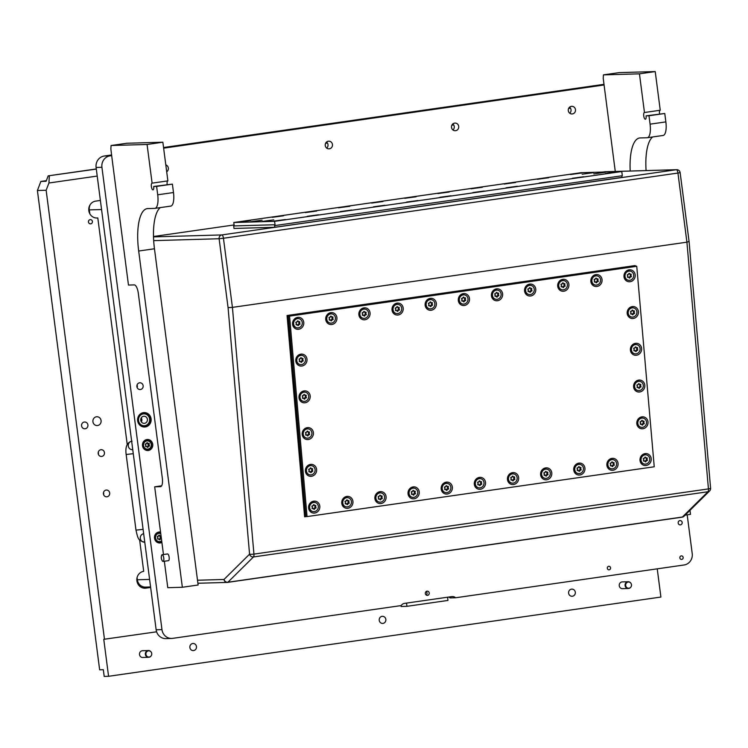<?xml version="1.0" encoding="UTF-8"?>
<svg xmlns="http://www.w3.org/2000/svg" width="748" height="748" viewBox="0 0 748 748"><rect width="100%" height="100%" fill="white"/><g stroke="black" fill="none" stroke-linecap="round" stroke-linejoin="round"><path stroke-width="1.12" d="M572.388 596.231A3.562 3.347 -91.7 0 1 568.592 592.986A3.562 3.347 -91.7 0 1 571.827 589.134A3.562 3.347 -91.7 0 1 572.388 596.231M193.638 650.564A3.562 3.347 -91.7 0 1 189.852 647.319A3.562 3.347 -91.7 0 1 193.078 643.476A3.562 3.347 -91.7 0 1 193.638 650.564M383.013 623.393A3.562 3.347 -91.7 0 1 379.217 620.148A3.562 3.347 -91.7 0 1 382.452 616.305A3.562 3.347 -91.7 0 1 383.013 623.393M630.583 582.832A3.394 3.188 88.3 0 0 628.133 581.729L622.308 581.897A3.394 3.188 88.3 0 0 619.232 585.553A3.394 3.188 88.3 0 0 622.878 588.639M150.834 651.658A3.394 3.188 88.3 0 0 148.394 650.554L142.559 650.723A3.394 3.188 88.3 0 0 139.483 654.388A3.394 3.188 88.3 0 0 143.13 657.464M90.695 223.848A2.122 1.992 -91.7 0 1 88.442 221.913A2.122 1.992 -91.7 0 1 90.358 219.622A2.122 1.992 -91.7 0 1 90.695 223.848M101.775 456.439A3.394 3.188 -91.7 0 1 98.166 453.353A3.394 3.188 -91.7 0 1 101.242 449.688A3.394 3.188 -91.7 0 1 101.775 456.439M107.011 496.784A3.394 3.188 -91.7 0 1 103.402 493.699A3.394 3.188 -91.7 0 1 106.478 490.034A3.394 3.188 -91.7 0 1 107.011 496.784M85.16 428.772A3.394 3.188 -91.7 0 1 81.551 425.677A3.394 3.188 -91.7 0 1 84.627 422.012A3.394 3.188 -91.7 0 1 85.16 428.772M97.595 425.528A4.413 4.142 -91.7 0 1 92.902 421.517A4.413 4.142 -91.7 0 1 96.903 416.748A4.413 4.142 -91.7 0 1 97.595 425.528M97.212 176.07L48.919 182.998L46.142 190.254L37.4 190.497L99.652 669.806L103.327 669.703L104.196 676.426L108.572 676.295L660.905 597.054L657.24 568.835M108.572 676.295L103.766 639.316L156.603 631.808M46.142 190.254L104.468 639.288M127.225 444.452L97.801 217.948L96.109 217.995M139.624 539.897L143.7 571.332A8.48 7.966 -91.7 0 0 136.856 580.42A8.48 7.966 -91.7 0 0 145.037 588.209A8.48 7.966 -91.7 0 0 145.888 588.143L150.647 587.461M100.382 200.445L95.622 201.128A8.48 7.966 -91.7 0 0 88.778 210.216A8.48 7.966 -91.7 0 0 96.96 218.014A8.48 7.966 -91.7 0 0 97.801 217.948M147.403 587.049L142.307 587.788M103.514 492.474A3.394 3.188 -91.7 0 1 103.579 494.559M98.278 452.129A3.394 3.188 -91.7 0 1 98.334 454.204M37.4 190.497L40.86 181.446L46.357 180.651M40.86 181.446L46.114 181.287L48.19 175.855L96.305 169.085M48.19 175.855L96.286 168.954M570.462 108.18L568.723 108.432M453.681 124.935L451.942 125.178M327.428 143.046L325.698 143.298M48.919 182.998L49.359 175.817M150.582 586.965L145.486 587.105A8.48 7.966 -91.7 0 1 137.352 579.765L137.071 577.615M89.816 213.75L89.311 209.898A8.48 7.966 -91.7 0 1 90.386 204.363M628.133 581.729A3.394 3.188 88.3 0 0 627.955 588.498L629.358 588.293A3.394 3.188 88.3 0 0 630.714 587.264M628.18 582.019A3.123 2.927 88.3 0 0 625.683 585.525A3.123 2.927 88.3 0 0 630.788 587.171A3.123 2.927 88.3 0 0 628.18 582.019M622.13 588.667L627.955 588.498M148.394 650.554A3.394 3.188 88.3 0 0 148.216 657.324L149.619 657.118A3.394 3.188 88.3 0 0 150.965 656.09M148.441 650.844A3.123 2.927 88.3 0 0 145.935 654.35A3.123 2.927 88.3 0 0 151.04 655.996A3.123 2.927 88.3 0 0 148.441 650.844M142.382 657.492L148.216 657.324M137.043 384.883A3.394 3.188 -91.7 0 1 137.118 387.623M139.558 382.808A3.394 3.188 -91.7 0 1 143.167 385.893A3.394 3.188 -91.7 0 1 140.091 389.558A3.394 3.188 -91.7 0 1 139.558 382.808M148.347 450.474A5.517 5.18 88.3 0 0 147.478 439.497A5.517 5.18 88.3 0 0 142.475 445.453A5.517 5.18 88.3 0 0 148.347 450.474M146.804 450.446A5.517 5.18 88.3 0 0 148.983 449.305M148.74 440.647A5.517 5.18 88.3 0 0 146.496 439.628M160.549 532.052A5.517 5.18 88.3 0 0 154.49 537.915A5.517 5.18 88.3 0 0 161.905 542.45M158.81 542.917A5.517 5.18 88.3 0 0 160.998 541.767M160.68 533.062A5.517 5.18 88.3 0 0 158.501 532.099M681.269 555.886A1.786 1.674 -91.7 0 1 683.167 557.512A1.786 1.674 -91.7 0 1 681.55 559.439A1.786 1.674 -91.7 0 1 681.269 555.886M608.676 566.301A1.786 1.674 -91.7 0 1 610.574 567.928A1.786 1.674 -91.7 0 1 608.956 569.845A1.786 1.674 -91.7 0 1 608.676 566.301M326.586 142.083A3.815 3.581 -91.7 0 1 326.754 148.057M328.409 141.222A3.815 3.581 -91.7 0 1 332.477 144.701A3.815 3.581 -91.7 0 1 329.017 148.824A3.815 3.581 -91.7 0 1 328.409 141.222M165.804 164.897A3.815 3.581 -91.7 0 1 166.692 171.788M569.611 107.216A3.815 3.581 -91.7 0 1 569.789 113.191M571.444 106.356A3.815 3.581 -91.7 0 1 575.502 109.834A3.815 3.581 -91.7 0 1 572.042 113.958A3.815 3.581 -91.7 0 1 571.444 106.356M452.839 123.972A3.815 3.581 -91.7 0 1 453.008 129.946M454.662 123.111A3.815 3.581 -91.7 0 1 458.73 126.59A3.815 3.581 -91.7 0 1 455.261 130.713A3.815 3.581 -91.7 0 1 454.662 123.111M145.29 426.94A7.209 6.769 88.3 0 0 144.158 412.587A7.209 6.769 88.3 0 0 137.613 420.376A7.209 6.769 88.3 0 0 145.29 426.94M143.99 426.986A7.209 6.769 88.3 0 0 147.908 425.023M147.599 414.364A7.209 6.769 88.3 0 0 143.569 412.634M427.585 595.361A2.122 1.992 88.3 0 0 427.248 591.144A2.122 1.992 88.3 0 0 425.322 593.435A2.122 1.992 88.3 0 0 427.585 595.361M680.456 524.872A2.151 2.02 88.3 0 0 682.176 522.45A2.151 2.02 88.3 0 0 679.904 520.608A2.151 2.02 88.3 0 0 678.174 523.02A2.151 2.02 88.3 0 0 680.456 524.872M156.145 629.788L161.97 629.62A10.182 9.556 88.3 0 0 171.731 638.437L165.906 638.605A10.182 9.556 -91.7 0 1 156.145 629.788L96.099 167.459A10.182 9.556 -91.7 0 1 104.253 156.014L111.63 154.958M163.541 147.515L604.001 84.318M171.731 638.437A10.182 9.556 88.3 0 0 172.751 638.343L401.199 605.571A5.086 4.778 -91.7 0 1 404.509 603.384L451.857 596.595A5.086 4.778 -91.7 0 1 455.607 597.764L450.062 597.923A5.086 4.778 -91.7 0 0 448.678 597.044M687.188 514.839L692.218 553.548A10.182 9.556 88.3 0 1 684.055 564.992L455.607 597.764M161.97 629.62L101.924 167.29A10.182 9.556 -91.7 0 1 110.087 155.846L111.714 155.612M163.625 148.169L604.094 84.973M630.199 171.03A42.412 14.493 81.8 0 1 639.596 137.987A42.412 14.493 81.8 0 1 640.166 137.941L647.16 137.744A13.567 4.638 -98.2 0 0 647.338 137.726A13.567 4.638 -98.2 0 0 650.077 124.159L648.984 115.753L646.066 115.837A3.394 1.159 81.8 0 1 645.384 119.231A3.394 1.159 81.8 0 1 645.337 119.231A3.394 1.159 81.8 0 1 643.748 115.968A3.394 1.159 81.8 0 1 644.421 112.509A3.394 1.159 81.8 0 1 644.467 112.509L660.25 110.246L655.229 71.574L619.232 72.612L603.449 74.875L639.447 73.837L655.229 71.574M659.558 113.902A3.394 1.159 81.8 0 1 660.157 110.255M648.984 115.753L664.766 113.49L646.066 115.837M664.766 113.49L665.86 121.896A13.567 4.638 81.8 0 1 663.121 135.463A13.567 4.638 81.8 0 1 662.943 135.482M646.085 170.572A42.412 14.493 81.8 0 1 652.667 136.959M685.149 515.129L690.498 514.362L689.983 510.351M644.467 112.509L639.447 73.837M603.449 74.875L603.215 78.26L615.267 171.46M164.345 561.252L167.776 587.685L182.353 587.264L138.679 251.029A42.412 14.493 81.8 0 1 147.225 208.627A42.412 14.493 81.8 0 1 147.795 208.58L154.789 208.374A13.567 4.638 -98.2 0 0 154.967 208.365A13.567 4.638 -98.2 0 0 157.706 194.798L156.613 186.392L153.695 186.476A3.394 1.159 81.8 0 1 153.013 189.861A3.394 1.159 81.8 0 1 152.966 189.87A3.394 1.159 81.8 0 1 151.377 186.607A3.394 1.159 81.8 0 1 152.05 183.148A3.394 1.159 81.8 0 1 152.096 183.148L167.879 180.876L162.858 142.214L126.861 143.251L111.078 145.514L147.076 144.476L162.858 142.214M167.187 184.541A3.394 1.159 81.8 0 1 167.786 180.894M168.422 560.663A3.394 1.159 -98.2 0 0 168.468 560.663A3.394 1.159 -98.2 0 0 169.142 557.204A3.394 1.159 -98.2 0 0 167.552 553.941A3.394 1.159 -98.2 0 0 167.505 553.95L162.138 554.717A3.394 1.159 81.8 0 1 162.185 554.707A3.394 1.159 81.8 0 1 163.775 557.98A3.394 1.159 81.8 0 1 163.101 561.43A3.394 1.159 81.8 0 1 163.055 561.439A3.394 1.159 81.8 0 1 162.064 560.392M156.613 186.392L172.395 184.12L153.695 186.476M172.395 184.12L173.489 192.535A13.567 4.638 81.8 0 1 170.75 206.102A13.567 4.638 81.8 0 1 170.572 206.111M182.353 587.264L198.127 585.001L154.462 248.766A42.412 14.493 81.8 0 1 160.296 207.598M163.466 554.52L154.677 486.817L160.502 486.649A8.48 2.899 -98.2 0 0 160.614 486.639A8.48 2.899 -98.2 0 0 162.325 478.159L138.305 293.225A8.48 2.899 -98.2 0 0 134.303 284.904L128.469 285.072L112.097 158.987L110.844 148.899L111.078 145.514M161.643 485.817L154.677 486.817M152.096 183.148L147.076 144.476M234.218 225.849L233.675 225.933L234.002 228.467L275.096 227.27L621.981 177.379M233.675 225.933L274.479 224.755L274.806 227.28L234.002 228.449L275.105 227.289L623.075 177.36M635.033 265.587L287.054 315.506L304.614 516.821L306.792 516.513L304.614 516.821M197.509 580.233L224.007 579.466L249.57 554.184A3.394 0.514 175 0 0 253.937 554.109L232.422 307.372L686.916 242.174L677.94 173.05L223.446 238.257L232.422 307.372L228.075 307.652L219.117 238.743L153.677 240.632M153.499 236.508L234.096 224.952L153.499 236.508M602.645 172.077L604.636 171.788A3.394 3.188 -91.7 0 1 604.973 171.76A3.394 3.188 88.3 0 0 604.636 171.788L602.636 172.077M710.6 488.238A3.394 0.514 175 0 1 708.431 488.902A3.394 1.159 81.8 0 1 707.973 491.745L253.469 556.951L227.906 582.234L682.4 517.027L707.973 491.745A3.394 3.095 -134.7 0 0 709.609 490.94A3.394 3.394 0 0 0 710.6 488.238L689.095 241.632L680.138 172.648L677.94 173.05A3.394 1.159 81.8 0 0 676.332 169.721L604.636 171.788M688.88 241.548L686.916 242.174L708.431 488.902L253.937 554.109A3.394 1.159 81.8 0 1 253.469 556.951A3.394 3.095 45.3 0 1 249.57 554.184L228.075 307.652M680.138 172.648A3.394 3.394 0 0 0 676.678 169.693L604.973 171.76A3.394 3.188 -91.7 0 1 605.076 171.76M648.011 422.003A6.021 5.582 107.3 0 0 641.896 416.87A6.021 5.582 107.3 0 0 636.81 423.611A6.021 5.582 107.3 0 0 642.925 428.735A6.021 5.582 107.3 0 0 648.011 422.003M602.056 279.733A6.021 5.582 107.3 0 0 595.932 274.61A6.021 5.582 107.3 0 0 590.845 281.341A6.021 5.582 107.3 0 0 596.969 286.465A6.021 5.582 107.3 0 0 602.056 279.733M469.492 298.751A6.021 5.582 107.3 0 0 463.367 293.627A6.021 5.582 107.3 0 0 458.29 300.359A6.021 5.582 107.3 0 0 464.405 305.483A6.021 5.582 107.3 0 0 469.492 298.751M336.927 317.769A6.021 5.582 107.3 0 0 330.812 312.645A6.021 5.582 107.3 0 0 325.726 319.377A6.021 5.582 107.3 0 0 331.841 324.501A6.021 5.582 107.3 0 0 336.927 317.769M316.61 469.548A6.021 5.582 107.3 0 0 310.485 464.415A6.021 5.582 107.3 0 0 305.408 471.156A6.021 5.582 107.3 0 0 311.523 476.28A6.021 5.582 107.3 0 0 316.61 469.548M535.774 289.242A6.021 5.582 107.3 0 0 529.649 284.118A6.021 5.582 107.3 0 0 524.563 290.85A6.021 5.582 107.3 0 0 530.687 295.974A6.021 5.582 107.3 0 0 535.774 289.242M403.209 308.26A6.021 5.582 107.3 0 0 397.095 303.136A6.021 5.582 107.3 0 0 392.008 309.868A6.021 5.582 107.3 0 0 398.123 314.992A6.021 5.582 107.3 0 0 403.209 308.26M618.072 463.508A6.021 5.582 107.3 0 0 611.957 458.384A6.021 5.582 107.3 0 0 606.871 465.116A6.021 5.582 107.3 0 0 612.995 470.249A6.021 5.582 107.3 0 0 618.072 463.508M485.517 482.525A6.021 5.582 107.3 0 0 479.393 477.402A6.021 5.582 107.3 0 0 474.307 484.134A6.021 5.582 107.3 0 0 480.431 489.267A6.021 5.582 107.3 0 0 485.517 482.525M352.953 501.543A6.021 5.582 107.3 0 0 346.838 496.42A6.021 5.582 107.3 0 0 341.752 503.152A6.021 5.582 107.3 0 0 347.867 508.285A6.021 5.582 107.3 0 0 352.953 501.543M551.8 473.017A6.021 5.582 107.3 0 0 545.675 467.893A6.021 5.582 107.3 0 0 540.589 474.625A6.021 5.582 107.3 0 0 546.713 479.758A6.021 5.582 107.3 0 0 551.8 473.017M419.235 492.034A6.021 5.582 107.3 0 0 413.111 486.911A6.021 5.582 107.3 0 0 408.034 493.643A6.021 5.582 107.3 0 0 414.149 498.776A6.021 5.582 107.3 0 0 419.235 492.034M584.936 468.267A6.021 5.582 107.3 0 0 578.821 463.134A6.021 5.582 107.3 0 0 573.735 469.875A6.021 5.582 107.3 0 0 579.85 474.999A6.021 5.582 107.3 0 0 584.936 468.267M518.654 477.776A6.021 5.582 107.3 0 0 512.539 472.643A6.021 5.582 107.3 0 0 507.453 479.384A6.021 5.582 107.3 0 0 513.567 484.508A6.021 5.582 107.3 0 0 518.654 477.776M452.372 487.285A6.021 5.582 107.3 0 0 446.257 482.151A6.021 5.582 107.3 0 0 441.17 488.893A6.021 5.582 107.3 0 0 447.295 494.017A6.021 5.582 107.3 0 0 452.372 487.285M386.099 496.794A6.021 5.582 107.3 0 0 379.975 491.66A6.021 5.582 107.3 0 0 374.888 498.402A6.021 5.582 107.3 0 0 381.013 503.526A6.021 5.582 107.3 0 0 386.099 496.794M568.91 284.492A6.021 5.582 107.3 0 0 562.795 279.359A6.021 5.582 107.3 0 0 557.709 286.101A6.021 5.582 107.3 0 0 563.824 291.224A6.021 5.582 107.3 0 0 568.91 284.492M502.628 294.001A6.021 5.582 107.3 0 0 496.513 288.868A6.021 5.582 107.3 0 0 491.427 295.61A6.021 5.582 107.3 0 0 497.542 300.733A6.021 5.582 107.3 0 0 502.628 294.001M436.346 303.51A6.021 5.582 107.3 0 0 430.231 298.377A6.021 5.582 107.3 0 0 425.144 305.119A6.021 5.582 107.3 0 0 431.269 310.242A6.021 5.582 107.3 0 0 436.346 303.51M370.073 313.019A6.021 5.582 107.3 0 0 363.949 307.886A6.021 5.582 107.3 0 0 358.862 314.618A6.021 5.582 107.3 0 0 364.987 319.751A6.021 5.582 107.3 0 0 370.073 313.019M313.403 432.793A6.021 5.582 107.3 0 0 307.288 427.66A6.021 5.582 107.3 0 0 302.201 434.401A6.021 5.582 107.3 0 0 308.316 439.525A6.021 5.582 107.3 0 0 313.403 432.793M651.218 458.758A6.021 5.582 107.3 0 0 645.094 453.625A6.021 5.582 107.3 0 0 640.017 460.366A6.021 5.582 107.3 0 0 646.132 465.49A6.021 5.582 107.3 0 0 651.218 458.758M644.804 385.248A6.021 5.582 107.3 0 0 638.689 380.115A6.021 5.582 107.3 0 0 633.603 386.856A6.021 5.582 107.3 0 0 639.727 391.98A6.021 5.582 107.3 0 0 644.804 385.248M319.817 506.303A6.021 5.582 107.3 0 0 313.692 501.169A6.021 5.582 107.3 0 0 308.606 507.911A6.021 5.582 107.3 0 0 314.73 513.035A6.021 5.582 107.3 0 0 319.817 506.303M303.791 322.528A6.021 5.582 107.3 0 0 297.667 317.395A6.021 5.582 107.3 0 0 292.58 324.127A6.021 5.582 107.3 0 0 298.704 329.26A6.021 5.582 107.3 0 0 303.791 322.528M635.192 274.984A6.021 5.582 107.3 0 0 629.077 269.85A6.021 5.582 107.3 0 0 623.991 276.592A6.021 5.582 107.3 0 0 630.106 281.716A6.021 5.582 107.3 0 0 635.192 274.984M310.196 396.038A6.021 5.582 107.3 0 0 304.081 390.905A6.021 5.582 107.3 0 0 298.994 397.646A6.021 5.582 107.3 0 0 305.109 402.77A6.021 5.582 107.3 0 0 310.196 396.038M306.998 359.283A6.021 5.582 107.3 0 0 300.874 354.15A6.021 5.582 107.3 0 0 295.787 360.891A6.021 5.582 107.3 0 0 301.911 366.015A6.021 5.582 107.3 0 0 306.998 359.283M638.399 311.738A6.021 5.582 107.3 0 0 632.275 306.605A6.021 5.582 107.3 0 0 627.189 313.347A6.021 5.582 107.3 0 0 633.313 318.47A6.021 5.582 107.3 0 0 638.399 311.738M641.606 348.493A6.021 5.582 107.3 0 0 635.482 343.36A6.021 5.582 107.3 0 0 630.396 350.101A6.021 5.582 107.3 0 0 636.52 355.225A6.021 5.582 107.3 0 0 641.606 348.493M288.055 315.637L305.539 516.12L307.045 516.587L654.238 466.78L636.754 266.297L635.239 265.83L288.055 315.637L289.57 316.105L307.045 516.587M636.754 266.297L289.57 316.105M250.767 221.745L262.081 220.202L250.767 221.745M307.222 216.312L318.536 214.779L307.222 216.312M439.787 197.294L451.1 195.761L439.787 197.294M572.351 178.276L583.655 176.743L572.351 178.276M582.168 174.2L593.482 172.657L582.168 174.2M373.504 206.803L384.818 205.27L373.504 206.803M506.069 187.785L517.373 186.252L506.069 187.785M272.253 217.322L283.557 215.789L272.253 217.322M404.808 198.304L416.122 196.771L404.808 198.304M537.373 179.286L548.686 177.753L537.373 179.286M338.526 207.813L349.84 206.28L338.526 207.813M471.09 188.795L482.404 187.262L471.09 188.795M305.39 212.572L316.703 211.03L305.39 212.572M371.672 203.063L382.985 201.521L371.672 203.063M437.954 193.554L449.258 192.012L437.954 193.554M504.236 184.045L515.54 182.503L504.236 184.045M340.368 211.562L351.672 210.029L340.368 211.562M406.641 202.054L417.954 200.52L406.641 202.054M472.923 192.545L484.236 191.011L472.923 192.545M539.205 183.036L550.519 181.502L539.205 183.036M593.828 173.863L605.141 172.33L593.828 173.863M239.108 222.081L250.421 220.538L239.108 222.081M262.426 221.408L273.74 219.875L262.426 221.408M570.509 174.536L581.822 172.994L570.509 174.536M605.487 173.527L616.801 171.993L605.487 173.527M274.086 221.071L285.39 219.538L274.086 221.071M274.581 221.333L275.133 225.531L622.317 175.724L621.766 171.526L580.962 172.704L233.778 222.511L274.581 221.333L621.766 171.526M233.778 222.511L234.218 225.915M274.479 224.755L275.021 224.681M274.806 227.28L621.99 177.472L621.775 175.808M634.631 265.643L288.354 315.731L305.839 516.214L304.932 515.933L287.447 315.45L288.354 315.731M299.209 318.76A4.666 4.329 107.3 0 0 293.375 322.837A4.666 4.329 107.3 0 0 296.442 327.671M299.322 321.621A0.505 0.468 107.3 0 0 299.163 321.677A0.692 0.645 -72.7 0 1 298.246 321.266A0.505 0.468 107.3 0 0 297.311 321.397A0.692 0.645 -72.7 0 1 296.489 322.061A0.505 0.468 107.3 0 0 296.096 322.977A0.692 0.645 -72.7 0 1 296.189 324.043A0.505 0.468 107.3 0 0 296.732 324.828A0.692 0.645 -72.7 0 1 297.648 325.24A0.505 0.468 107.3 0 0 298.574 325.1A0.692 0.645 -72.7 0 1 299.406 324.445A0.505 0.468 107.3 0 0 299.789 323.529A0.692 0.645 -72.7 0 1 299.696 322.463A0.505 0.468 107.3 0 0 299.322 321.621M296.086 324.613A0.692 0.645 -72.7 0 1 296.788 324.697M297.667 325.315A0.505 0.468 107.3 0 0 297.91 324.894A0.692 0.645 -72.7 0 1 298.733 324.239A0.505 0.468 107.3 0 0 299.125 323.323A0.692 0.645 -72.7 0 1 299.032 322.257A0.505 0.468 107.3 0 0 299.135 321.687M297.545 318.657A4.666 4.329 107.3 0 0 296.563 327.708A4.666 4.329 107.3 0 0 302.276 323.594A4.666 4.329 107.3 0 0 297.545 318.657M298.667 321.734L298.003 321.528A0.692 0.645 -72.7 0 1 297.573 321.06A0.505 0.468 107.3 0 0 297.554 320.986M637.025 344.725A4.666 4.329 107.3 0 0 631.19 348.802A4.666 4.329 107.3 0 0 634.248 353.636M637.137 347.586A0.505 0.468 107.3 0 0 636.978 347.642A0.692 0.645 -72.7 0 1 636.052 347.231A0.505 0.468 107.3 0 0 635.127 347.371A0.692 0.645 -72.7 0 1 634.304 348.026A0.505 0.468 107.3 0 0 633.911 348.942A0.692 0.645 -72.7 0 1 634.005 350.008A0.505 0.468 107.3 0 0 634.547 350.793A0.692 0.645 -72.7 0 1 635.463 351.205A0.505 0.468 107.3 0 0 636.389 351.074A0.692 0.645 -72.7 0 1 637.212 350.41A0.505 0.468 107.3 0 0 637.605 349.494A0.692 0.645 -72.7 0 1 637.511 348.428A0.505 0.468 107.3 0 0 637.137 347.586M633.902 350.578A0.692 0.645 -72.7 0 1 634.603 350.662M635.482 351.279A0.505 0.468 107.3 0 0 635.725 350.859A0.692 0.645 -72.7 0 1 636.548 350.204A0.505 0.468 107.3 0 0 636.941 349.288A0.692 0.645 -72.7 0 1 636.847 348.222A0.505 0.468 107.3 0 0 636.95 347.652M635.361 344.622A4.666 4.329 107.3 0 0 634.369 353.673A4.666 4.329 107.3 0 0 640.092 349.559A4.666 4.329 107.3 0 0 635.361 344.622M636.483 347.698L635.809 347.493A0.692 0.645 -72.7 0 1 635.389 347.025A0.505 0.468 107.3 0 0 635.37 346.95M633.818 307.97A4.666 4.329 107.3 0 0 627.983 312.047A4.666 4.329 107.3 0 0 631.05 316.881M633.93 310.831A0.505 0.468 107.3 0 0 633.771 310.888A0.692 0.645 -72.7 0 1 632.855 310.476A0.505 0.468 107.3 0 0 631.92 310.616A0.692 0.645 -72.7 0 1 631.097 311.271A0.505 0.468 107.3 0 0 630.704 312.187A0.692 0.645 -72.7 0 1 630.798 313.253A0.505 0.468 107.3 0 0 631.34 314.038A0.692 0.645 -72.7 0 1 632.256 314.45A0.505 0.468 107.3 0 0 633.182 314.319A0.692 0.645 -72.7 0 1 634.014 313.655A0.505 0.468 107.3 0 0 634.398 312.739A0.692 0.645 -72.7 0 1 634.304 311.673A0.505 0.468 107.3 0 0 633.93 310.831M631.34 314.038L630.704 313.842A0.692 0.645 -72.7 0 1 631.396 313.908M632.284 314.525A0.505 0.468 107.3 0 0 632.518 314.104A0.692 0.645 -72.7 0 1 633.341 313.449A0.505 0.468 107.3 0 0 633.734 312.533A0.692 0.645 -72.7 0 1 633.64 311.467A0.505 0.468 107.3 0 0 633.743 310.897M632.154 307.867A4.666 4.329 107.3 0 0 631.172 316.918A4.666 4.329 107.3 0 0 636.885 312.804A4.666 4.329 107.3 0 0 632.154 307.867M633.275 310.944L632.612 310.738A0.692 0.645 -72.7 0 1 632.182 310.27A0.505 0.468 107.3 0 0 632.163 310.196M302.416 355.515A4.666 4.329 107.3 0 0 296.582 359.592A4.666 4.329 107.3 0 0 299.639 364.426M302.529 358.376A0.505 0.468 107.3 0 0 302.36 358.432A0.692 0.645 -72.7 0 1 301.444 358.021A0.505 0.468 107.3 0 0 300.518 358.161A0.692 0.645 -72.7 0 1 299.696 358.816A0.505 0.468 107.3 0 0 299.303 359.732A0.692 0.645 -72.7 0 1 299.396 360.798A0.505 0.468 107.3 0 0 299.929 361.583A0.692 0.645 -72.7 0 1 300.855 361.995A0.505 0.468 107.3 0 0 301.781 361.864A0.692 0.645 -72.7 0 1 302.603 361.2A0.505 0.468 107.3 0 0 302.996 360.284A0.692 0.645 -72.7 0 1 302.903 359.218A0.505 0.468 107.3 0 0 302.529 358.376M299.929 361.583L299.303 361.387A0.692 0.645 -72.7 0 1 299.995 361.452M300.874 362.069A0.505 0.468 107.3 0 0 301.117 361.649A0.692 0.645 -72.7 0 1 301.94 360.994A0.505 0.468 107.3 0 0 302.332 360.078A0.692 0.645 -72.7 0 1 302.239 359.012A0.505 0.468 107.3 0 0 302.342 358.442M300.752 355.412A4.666 4.329 107.3 0 0 299.761 364.463A4.666 4.329 107.3 0 0 305.474 360.349A4.666 4.329 107.3 0 0 300.752 355.412M301.874 358.488L301.201 358.283A0.692 0.645 -72.7 0 1 300.78 357.815A0.505 0.468 107.3 0 0 300.761 357.74M305.614 392.27A4.666 4.329 107.3 0 0 299.78 396.346A4.666 4.329 107.3 0 0 302.846 401.18M305.736 395.131A0.505 0.468 107.3 0 0 305.567 395.187A0.692 0.645 -72.7 0 1 304.651 394.776A0.505 0.468 107.3 0 0 303.725 394.916A0.692 0.645 -72.7 0 1 302.893 395.57A0.505 0.468 107.3 0 0 302.51 396.487A0.692 0.645 -72.7 0 1 302.603 397.553A0.505 0.468 107.3 0 0 303.136 398.338A0.692 0.645 -72.7 0 1 304.053 398.749A0.505 0.468 107.3 0 0 304.988 398.619A0.692 0.645 -72.7 0 1 305.81 397.955A0.505 0.468 107.3 0 0 306.203 397.038A0.692 0.645 -72.7 0 1 306.11 395.973A0.505 0.468 107.3 0 0 305.736 395.131M303.136 398.338L302.51 398.142A0.692 0.645 -72.7 0 1 303.202 398.207M304.081 398.824A0.505 0.468 107.3 0 0 304.324 398.404A0.692 0.645 -72.7 0 1 305.147 397.749A0.505 0.468 107.3 0 0 305.539 396.833A0.692 0.645 -72.7 0 1 305.446 395.767A0.505 0.468 107.3 0 0 305.549 395.196M303.95 392.167A4.666 4.329 107.3 0 0 302.968 401.218A4.666 4.329 107.3 0 0 308.681 397.104A4.666 4.329 107.3 0 0 303.95 392.167M305.072 395.243L304.408 395.038A0.692 0.645 -72.7 0 1 303.987 394.57A0.505 0.468 107.3 0 0 303.959 394.495M630.611 271.215A4.666 4.329 107.3 0 0 624.776 275.292A4.666 4.329 107.3 0 0 627.843 280.126M630.732 274.077A0.505 0.468 107.3 0 0 630.564 274.133A0.692 0.645 -72.7 0 1 629.648 273.721A0.505 0.468 107.3 0 0 628.713 273.861A0.692 0.645 -72.7 0 1 627.89 274.516A0.505 0.468 107.3 0 0 627.497 275.432A0.692 0.645 -72.7 0 1 627.591 276.498A0.505 0.468 107.3 0 0 628.133 277.284A0.692 0.645 -72.7 0 1 629.049 277.695A0.505 0.468 107.3 0 0 629.984 277.564A0.692 0.645 -72.7 0 1 630.807 276.9A0.505 0.468 107.3 0 0 631.2 275.984A0.692 0.645 -72.7 0 1 631.106 274.918A0.505 0.468 107.3 0 0 630.732 274.077M628.133 277.284L627.497 277.087A0.692 0.645 -72.7 0 1 628.189 277.153M629.077 277.77A0.505 0.468 107.3 0 0 629.311 277.349A0.692 0.645 -72.7 0 1 630.143 276.695A0.505 0.468 107.3 0 0 630.527 275.778A0.692 0.645 -72.7 0 1 630.442 274.712A0.505 0.468 107.3 0 0 630.545 274.142M628.946 271.113A4.666 4.329 107.3 0 0 627.965 280.163A4.666 4.329 107.3 0 0 633.678 276.049A4.666 4.329 107.3 0 0 628.946 271.113M630.068 274.189L629.405 273.983A0.692 0.645 -72.7 0 1 628.984 273.516A0.505 0.468 107.3 0 0 628.956 273.441M643.43 418.235A4.666 4.329 107.3 0 0 637.595 422.311A4.666 4.329 107.3 0 0 640.662 427.145M643.551 421.096A0.505 0.468 107.3 0 0 643.383 421.152A0.692 0.645 -72.7 0 1 642.467 420.741A0.505 0.468 107.3 0 0 641.532 420.881A0.692 0.645 -72.7 0 1 640.709 421.535A0.505 0.468 107.3 0 0 640.316 422.452A0.692 0.645 -72.7 0 1 640.41 423.518A0.505 0.468 107.3 0 0 640.952 424.303A0.692 0.645 -72.7 0 1 641.868 424.714A0.505 0.468 107.3 0 0 642.803 424.584A0.692 0.645 -72.7 0 1 643.626 423.92A0.505 0.468 107.3 0 0 644.019 423.003A0.692 0.645 -72.7 0 1 643.925 421.937A0.505 0.468 107.3 0 0 643.551 421.096M640.307 424.088A0.692 0.645 -72.7 0 1 641.008 424.172M641.896 424.789A0.505 0.468 107.3 0 0 642.139 424.378A0.692 0.645 -72.7 0 1 642.962 423.714A0.505 0.468 107.3 0 0 643.355 422.798A0.692 0.645 -72.7 0 1 643.261 421.732A0.505 0.468 107.3 0 0 643.364 421.161M641.765 418.132A4.666 4.329 107.3 0 0 640.784 427.183A4.666 4.329 107.3 0 0 646.496 423.069A4.666 4.329 107.3 0 0 641.765 418.132M642.887 421.208L642.223 421.002A0.692 0.645 -72.7 0 1 641.803 420.535A0.505 0.468 107.3 0 0 641.775 420.46M315.235 502.534A4.666 4.329 107.3 0 0 309.401 506.611A4.666 4.329 107.3 0 0 312.468 511.445M315.347 505.396A0.505 0.468 107.3 0 0 315.189 505.452A0.692 0.645 -72.7 0 1 314.272 505.04A0.505 0.468 107.3 0 0 313.337 505.18A0.692 0.645 -72.7 0 1 312.514 505.835A0.505 0.468 107.3 0 0 312.122 506.751A0.692 0.645 -72.7 0 1 312.215 507.817A0.505 0.468 107.3 0 0 312.757 508.603A0.692 0.645 -72.7 0 1 313.674 509.014A0.505 0.468 107.3 0 0 314.599 508.883A0.692 0.645 -72.7 0 1 315.422 508.219A0.505 0.468 107.3 0 0 315.815 507.303A0.692 0.645 -72.7 0 1 315.721 506.237A0.505 0.468 107.3 0 0 315.347 505.396M312.757 508.603L312.122 508.406A0.692 0.645 -72.7 0 1 312.814 508.472M313.692 509.089A0.505 0.468 107.3 0 0 313.936 508.677A0.692 0.645 -72.7 0 1 314.758 508.014A0.505 0.468 107.3 0 0 315.151 507.097A0.692 0.645 -72.7 0 1 315.058 506.031A0.505 0.468 107.3 0 0 315.16 505.461M313.571 502.432A4.666 4.329 107.3 0 0 312.58 511.482A4.666 4.329 107.3 0 0 318.302 507.368A4.666 4.329 107.3 0 0 313.571 502.432M314.693 505.508L314.029 505.302A0.692 0.645 -72.7 0 1 313.599 504.835A0.505 0.468 107.3 0 0 313.58 504.76M640.223 381.48A4.666 4.329 107.3 0 0 634.388 385.557A4.666 4.329 107.3 0 0 637.455 390.391M640.344 384.341A0.505 0.468 107.3 0 0 640.176 384.397A0.692 0.645 -72.7 0 1 639.26 383.986A0.505 0.468 107.3 0 0 638.334 384.126A0.692 0.645 -72.7 0 1 637.502 384.781A0.505 0.468 107.3 0 0 637.118 385.697A0.692 0.645 -72.7 0 1 637.212 386.763A0.505 0.468 107.3 0 0 637.745 387.548A0.692 0.645 -72.7 0 1 638.661 387.96A0.505 0.468 107.3 0 0 639.596 387.829A0.692 0.645 -72.7 0 1 640.419 387.165A0.505 0.468 107.3 0 0 640.812 386.249A0.692 0.645 -72.7 0 1 640.718 385.183A0.505 0.468 107.3 0 0 640.344 384.341M637.109 387.333A0.692 0.645 -72.7 0 1 637.81 387.417M638.689 388.034A0.505 0.468 107.3 0 0 638.932 387.623A0.692 0.645 -72.7 0 1 639.755 386.959A0.505 0.468 107.3 0 0 640.148 386.043A0.692 0.645 -72.7 0 1 640.054 384.977A0.505 0.468 107.3 0 0 640.157 384.407M638.558 381.377A4.666 4.329 107.3 0 0 637.577 390.428A4.666 4.329 107.3 0 0 643.289 386.314A4.666 4.329 107.3 0 0 638.558 381.377M639.68 384.453L639.016 384.248A0.692 0.645 -72.7 0 1 638.596 383.78A0.505 0.468 107.3 0 0 638.568 383.705M646.637 454.99A4.666 4.329 107.3 0 0 640.802 459.066A4.666 4.329 107.3 0 0 643.869 463.9M646.758 457.851A0.505 0.468 107.3 0 0 646.59 457.907A0.692 0.645 -72.7 0 1 645.674 457.496A0.505 0.468 107.3 0 0 644.739 457.636A0.692 0.645 -72.7 0 1 643.916 458.29A0.505 0.468 107.3 0 0 643.523 459.207A0.692 0.645 -72.7 0 1 643.617 460.272A0.505 0.468 107.3 0 0 644.159 461.058A0.692 0.645 -72.7 0 1 645.075 461.469A0.505 0.468 107.3 0 0 646.01 461.338A0.692 0.645 -72.7 0 1 646.833 460.675A0.505 0.468 107.3 0 0 647.226 459.758A0.692 0.645 -72.7 0 1 647.132 458.692A0.505 0.468 107.3 0 0 646.758 457.851M644.159 461.058L643.523 460.861A0.692 0.645 -72.7 0 1 644.215 460.927M645.103 461.544A0.505 0.468 107.3 0 0 645.337 461.133A0.692 0.645 -72.7 0 1 646.169 460.469A0.505 0.468 107.3 0 0 646.553 459.553A0.692 0.645 -72.7 0 1 646.459 458.487A0.505 0.468 107.3 0 0 646.562 457.916M644.972 454.887A4.666 4.329 107.3 0 0 643.991 463.938A4.666 4.329 107.3 0 0 649.703 459.824A4.666 4.329 107.3 0 0 644.972 454.887M646.094 457.963L645.43 457.757A0.692 0.645 -72.7 0 1 645.01 457.29A0.505 0.468 107.3 0 0 644.982 457.215M308.821 429.025A4.666 4.329 107.3 0 0 302.987 433.101A4.666 4.329 107.3 0 0 306.054 437.935M308.943 431.886A0.505 0.468 107.3 0 0 308.774 431.942A0.692 0.645 -72.7 0 1 307.858 431.531A0.505 0.468 107.3 0 0 306.923 431.671A0.692 0.645 -72.7 0 1 306.1 432.325A0.505 0.468 107.3 0 0 305.708 433.242A0.692 0.645 -72.7 0 1 305.801 434.308A0.505 0.468 107.3 0 0 306.343 435.093A0.692 0.645 -72.7 0 1 307.26 435.504A0.505 0.468 107.3 0 0 308.195 435.373A0.692 0.645 -72.7 0 1 309.018 434.71A0.505 0.468 107.3 0 0 309.41 433.793A0.692 0.645 -72.7 0 1 309.317 432.727A0.505 0.468 107.3 0 0 308.943 431.886M305.698 434.878A0.692 0.645 -72.7 0 1 306.399 434.962M307.288 435.579A0.505 0.468 107.3 0 0 307.531 435.158A0.692 0.645 -72.7 0 1 308.354 434.504A0.505 0.468 107.3 0 0 308.746 433.588A0.692 0.645 -72.7 0 1 308.653 432.522A0.505 0.468 107.3 0 0 308.756 431.951M307.157 428.922A4.666 4.329 107.3 0 0 306.175 437.973A4.666 4.329 107.3 0 0 311.888 433.859A4.666 4.329 107.3 0 0 307.157 428.922M308.279 431.998L307.615 431.792A0.692 0.645 -72.7 0 1 307.194 431.325A0.505 0.468 107.3 0 0 307.166 431.25M365.491 309.251A4.666 4.329 107.3 0 0 359.657 313.328A4.666 4.329 107.3 0 0 362.715 318.162M365.604 312.112A0.505 0.468 107.3 0 0 365.445 312.168A0.692 0.645 -72.7 0 1 364.519 311.757A0.505 0.468 107.3 0 0 363.593 311.888A0.692 0.645 -72.7 0 1 362.771 312.552A0.505 0.468 107.3 0 0 362.378 313.468A0.692 0.645 -72.7 0 1 362.471 314.534A0.505 0.468 107.3 0 0 363.014 315.319A0.692 0.645 -72.7 0 1 363.93 315.731A0.505 0.468 107.3 0 0 364.856 315.591A0.692 0.645 -72.7 0 1 365.679 314.936A0.505 0.468 107.3 0 0 366.071 314.02A0.692 0.645 -72.7 0 1 365.978 312.954A0.505 0.468 107.3 0 0 365.604 312.112M362.369 315.104A0.692 0.645 -72.7 0 1 363.07 315.189M363.949 315.806A0.505 0.468 107.3 0 0 364.192 315.385A0.692 0.645 -72.7 0 1 365.015 314.73A0.505 0.468 107.3 0 0 365.407 313.814A0.692 0.645 -72.7 0 1 365.314 312.748A0.505 0.468 107.3 0 0 365.417 312.178M363.827 309.148A4.666 4.329 107.3 0 0 362.836 318.199A4.666 4.329 107.3 0 0 368.558 314.085A4.666 4.329 107.3 0 0 363.827 309.148M364.949 312.225L364.285 312.019A0.692 0.645 -72.7 0 1 363.855 311.551A0.505 0.468 107.3 0 0 363.837 311.477M431.774 299.742A4.666 4.329 107.3 0 0 425.939 303.819A4.666 4.329 107.3 0 0 428.997 308.653M431.886 302.603A0.505 0.468 107.3 0 0 431.718 302.659A0.692 0.645 -72.7 0 1 430.801 302.248A0.505 0.468 107.3 0 0 429.876 302.379A0.692 0.645 -72.7 0 1 429.053 303.043A0.505 0.468 107.3 0 0 428.66 303.959A0.692 0.645 -72.7 0 1 428.754 305.025A0.505 0.468 107.3 0 0 429.287 305.81A0.692 0.645 -72.7 0 1 430.212 306.222A0.505 0.468 107.3 0 0 431.138 306.091A0.692 0.645 -72.7 0 1 431.961 305.427A0.505 0.468 107.3 0 0 432.353 304.511A0.692 0.645 -72.7 0 1 432.26 303.445A0.505 0.468 107.3 0 0 431.886 302.603M429.287 305.81L428.66 305.614A0.692 0.645 -72.7 0 1 429.352 305.68M430.231 306.297A0.505 0.468 107.3 0 0 430.474 305.876A0.692 0.645 -72.7 0 1 431.297 305.221A0.505 0.468 107.3 0 0 431.69 304.305A0.692 0.645 -72.7 0 1 431.596 303.239A0.505 0.468 107.3 0 0 431.699 302.669M430.109 299.639A4.666 4.329 107.3 0 0 429.118 308.69A4.666 4.329 107.3 0 0 434.831 304.576A4.666 4.329 107.3 0 0 430.109 299.639M431.231 302.716L430.558 302.51A0.692 0.645 -72.7 0 1 430.137 302.042A0.505 0.468 107.3 0 0 430.109 301.968M498.046 290.233A4.666 4.329 107.3 0 0 492.212 294.31A4.666 4.329 107.3 0 0 495.279 299.144M498.168 293.094A0.505 0.468 107.3 0 0 498 293.151A0.692 0.645 -72.7 0 1 497.083 292.739A0.505 0.468 107.3 0 0 496.158 292.87A0.692 0.645 -72.7 0 1 495.326 293.534A0.505 0.468 107.3 0 0 494.942 294.45A0.692 0.645 -72.7 0 1 495.036 295.516A0.505 0.468 107.3 0 0 495.569 296.301A0.692 0.645 -72.7 0 1 496.485 296.713A0.505 0.468 107.3 0 0 497.42 296.582A0.692 0.645 -72.7 0 1 498.243 295.918A0.505 0.468 107.3 0 0 498.635 295.002A0.692 0.645 -72.7 0 1 498.542 293.936A0.505 0.468 107.3 0 0 498.168 293.094M494.933 296.086A0.692 0.645 -72.7 0 1 495.634 296.171M496.513 296.788A0.505 0.468 107.3 0 0 496.756 296.367A0.692 0.645 -72.7 0 1 497.579 295.712A0.505 0.468 107.3 0 0 497.972 294.796A0.692 0.645 -72.7 0 1 497.878 293.73A0.505 0.468 107.3 0 0 497.981 293.16M496.382 290.131A4.666 4.329 107.3 0 0 495.4 299.181A4.666 4.329 107.3 0 0 501.113 295.067A4.666 4.329 107.3 0 0 496.382 290.131M497.504 293.207L496.84 293.001A0.692 0.645 -72.7 0 1 496.42 292.533A0.505 0.468 107.3 0 0 496.392 292.459M564.329 280.724A4.666 4.329 107.3 0 0 558.494 284.801A4.666 4.329 107.3 0 0 561.561 289.635M564.45 283.586A0.505 0.468 107.3 0 0 564.282 283.642A0.692 0.645 -72.7 0 1 563.366 283.23A0.505 0.468 107.3 0 0 562.431 283.37A0.692 0.645 -72.7 0 1 561.608 284.025A0.505 0.468 107.3 0 0 561.215 284.941A0.692 0.645 -72.7 0 1 561.309 286.007A0.505 0.468 107.3 0 0 561.851 286.793A0.692 0.645 -72.7 0 1 562.767 287.204A0.505 0.468 107.3 0 0 563.702 287.073A0.692 0.645 -72.7 0 1 564.525 286.409A0.505 0.468 107.3 0 0 564.918 285.493A0.692 0.645 -72.7 0 1 564.824 284.427A0.505 0.468 107.3 0 0 564.45 283.586M561.206 286.578A0.692 0.645 -72.7 0 1 561.907 286.662M562.795 287.279A0.505 0.468 107.3 0 0 563.038 286.858A0.692 0.645 -72.7 0 1 563.861 286.204A0.505 0.468 107.3 0 0 564.254 285.287A0.692 0.645 -72.7 0 1 564.16 284.221A0.505 0.468 107.3 0 0 564.263 283.651M562.664 280.622A4.666 4.329 107.3 0 0 561.683 289.672A4.666 4.329 107.3 0 0 567.395 285.558A4.666 4.329 107.3 0 0 562.664 280.622M563.786 283.698L563.122 283.492A0.692 0.645 -72.7 0 1 562.702 283.024A0.505 0.468 107.3 0 0 562.674 282.95M381.517 493.025A4.666 4.329 107.3 0 0 375.683 497.102A4.666 4.329 107.3 0 0 378.74 501.936M381.63 495.887A0.505 0.468 107.3 0 0 381.461 495.943A0.692 0.645 -72.7 0 1 380.545 495.531A0.505 0.468 107.3 0 0 379.619 495.672A0.692 0.645 -72.7 0 1 378.797 496.326A0.505 0.468 107.3 0 0 378.404 497.242A0.692 0.645 -72.7 0 1 378.497 498.308A0.505 0.468 107.3 0 0 379.03 499.094A0.692 0.645 -72.7 0 1 379.956 499.505A0.505 0.468 107.3 0 0 380.882 499.374A0.692 0.645 -72.7 0 1 381.704 498.71A0.505 0.468 107.3 0 0 382.097 497.794A0.692 0.645 -72.7 0 1 382.004 496.728A0.505 0.468 107.3 0 0 381.63 495.887M378.394 498.879A0.692 0.645 -72.7 0 1 379.096 498.963M379.975 499.58A0.505 0.468 107.3 0 0 380.218 499.168A0.692 0.645 -72.7 0 1 381.041 498.505A0.505 0.468 107.3 0 0 381.433 497.588A0.692 0.645 -72.7 0 1 381.34 496.522A0.505 0.468 107.3 0 0 381.443 495.952M379.853 492.923A4.666 4.329 107.3 0 0 378.862 501.973A4.666 4.329 107.3 0 0 384.575 497.859A4.666 4.329 107.3 0 0 379.853 492.923M380.975 495.999L380.302 495.793A0.692 0.645 -72.7 0 1 379.881 495.326A0.505 0.468 107.3 0 0 379.853 495.251M447.79 483.517A4.666 4.329 107.3 0 0 441.956 487.593A4.666 4.329 107.3 0 0 445.023 492.427M447.912 486.378A0.505 0.468 107.3 0 0 447.743 486.434A0.692 0.645 -72.7 0 1 446.827 486.022A0.505 0.468 107.3 0 0 445.901 486.163A0.692 0.645 -72.7 0 1 445.069 486.817A0.505 0.468 107.3 0 0 444.686 487.733A0.692 0.645 -72.7 0 1 444.78 488.799A0.505 0.468 107.3 0 0 445.312 489.585A0.692 0.645 -72.7 0 1 446.229 489.996A0.505 0.468 107.3 0 0 447.164 489.865A0.692 0.645 -72.7 0 1 447.987 489.201A0.505 0.468 107.3 0 0 448.379 488.285A0.692 0.645 -72.7 0 1 448.286 487.219A0.505 0.468 107.3 0 0 447.912 486.378M445.312 489.585L444.686 489.388A0.692 0.645 -72.7 0 1 445.378 489.454M446.257 490.071A0.505 0.468 107.3 0 0 446.5 489.66A0.692 0.645 -72.7 0 1 447.323 488.996A0.505 0.468 107.3 0 0 447.715 488.079A0.692 0.645 -72.7 0 1 447.622 487.013A0.505 0.468 107.3 0 0 447.725 486.443M446.126 483.414A4.666 4.329 107.3 0 0 445.144 492.465A4.666 4.329 107.3 0 0 450.857 488.351A4.666 4.329 107.3 0 0 446.126 483.414M447.248 486.49L446.584 486.284A0.692 0.645 -72.7 0 1 446.163 485.817A0.505 0.468 107.3 0 0 446.135 485.742M514.072 474.008A4.666 4.329 107.3 0 0 508.238 478.084A4.666 4.329 107.3 0 0 511.305 482.918M514.194 476.869A0.505 0.468 107.3 0 0 514.026 476.925A0.692 0.645 -72.7 0 1 513.109 476.513A0.505 0.468 107.3 0 0 512.174 476.654A0.692 0.645 -72.7 0 1 511.351 477.308A0.505 0.468 107.3 0 0 510.959 478.224A0.692 0.645 -72.7 0 1 511.052 479.29A0.505 0.468 107.3 0 0 511.595 480.076A0.692 0.645 -72.7 0 1 512.511 480.487A0.505 0.468 107.3 0 0 513.446 480.356A0.692 0.645 -72.7 0 1 514.269 479.692A0.505 0.468 107.3 0 0 514.661 478.776A0.692 0.645 -72.7 0 1 514.568 477.71A0.505 0.468 107.3 0 0 514.194 476.869M510.949 479.861A0.692 0.645 -72.7 0 1 511.66 479.945M512.539 480.562A0.505 0.468 107.3 0 0 512.782 480.151A0.692 0.645 -72.7 0 1 513.605 479.487A0.505 0.468 107.3 0 0 513.998 478.57A0.692 0.645 -72.7 0 1 513.904 477.505A0.505 0.468 107.3 0 0 514.007 476.934M512.408 473.905A4.666 4.329 107.3 0 0 511.426 482.956A4.666 4.329 107.3 0 0 517.139 478.842A4.666 4.329 107.3 0 0 512.408 473.905M513.53 476.981L512.866 476.775A0.692 0.645 -72.7 0 1 512.445 476.308A0.505 0.468 107.3 0 0 512.417 476.233M580.355 464.499A4.666 4.329 107.3 0 0 574.52 468.575A4.666 4.329 107.3 0 0 577.587 473.409M580.476 467.36A0.505 0.468 107.3 0 0 580.308 467.416A0.692 0.645 -72.7 0 1 579.391 467.004A0.505 0.468 107.3 0 0 578.456 467.145A0.692 0.645 -72.7 0 1 577.634 467.799A0.505 0.468 107.3 0 0 577.241 468.716A0.692 0.645 -72.7 0 1 577.334 469.781A0.505 0.468 107.3 0 0 577.877 470.567A0.692 0.645 -72.7 0 1 578.793 470.978A0.505 0.468 107.3 0 0 579.728 470.847A0.692 0.645 -72.7 0 1 580.551 470.183A0.505 0.468 107.3 0 0 580.944 469.267A0.692 0.645 -72.7 0 1 580.85 468.201A0.505 0.468 107.3 0 0 580.476 467.36M577.877 470.567L577.241 470.37A0.692 0.645 -72.7 0 1 577.933 470.436M578.821 471.053A0.505 0.468 107.3 0 0 579.055 470.642A0.692 0.645 -72.7 0 1 579.887 469.978A0.505 0.468 107.3 0 0 580.27 469.061A0.692 0.645 -72.7 0 1 580.186 467.996A0.505 0.468 107.3 0 0 580.289 467.425M578.69 464.396A4.666 4.329 107.3 0 0 577.708 473.447A4.666 4.329 107.3 0 0 583.421 469.333A4.666 4.329 107.3 0 0 578.69 464.396M579.812 467.472L579.148 467.266A0.692 0.645 -72.7 0 1 578.728 466.799A0.505 0.468 107.3 0 0 578.7 466.724M414.654 488.276A4.666 4.329 107.3 0 0 408.819 492.352A4.666 4.329 107.3 0 0 411.886 497.177M414.775 491.127A0.505 0.468 107.3 0 0 414.607 491.184A0.692 0.645 -72.7 0 1 413.691 490.781A0.505 0.468 107.3 0 0 412.756 490.912A0.692 0.645 -72.7 0 1 411.933 491.567A0.505 0.468 107.3 0 0 411.54 492.493A0.692 0.645 -72.7 0 1 411.634 493.558A0.505 0.468 107.3 0 0 412.176 494.344A0.692 0.645 -72.7 0 1 413.092 494.755A0.505 0.468 107.3 0 0 414.027 494.615A0.692 0.645 -72.7 0 1 414.85 493.96A0.505 0.468 107.3 0 0 415.243 493.035A0.692 0.645 -72.7 0 1 415.149 491.978A0.505 0.468 107.3 0 0 414.775 491.127M411.531 494.119A0.692 0.645 -72.7 0 1 412.232 494.213M413.12 494.83A0.505 0.468 107.3 0 0 413.354 494.409A0.692 0.645 -72.7 0 1 414.186 493.755A0.505 0.468 107.3 0 0 414.57 492.829A0.692 0.645 -72.7 0 1 414.476 491.763A0.505 0.468 107.3 0 0 414.579 491.202M412.99 488.173A4.666 4.329 107.3 0 0 412.008 497.224A4.666 4.329 107.3 0 0 417.721 493.1A4.666 4.329 107.3 0 0 412.99 488.173M414.111 491.249L413.448 491.043A0.692 0.645 -72.7 0 1 413.027 490.576A0.505 0.468 107.3 0 0 412.999 490.501M547.218 469.258A4.666 4.329 107.3 0 0 541.384 473.334A4.666 4.329 107.3 0 0 544.451 478.159M547.33 472.11A0.505 0.468 107.3 0 0 547.171 472.166A0.692 0.645 -72.7 0 1 546.246 471.764A0.505 0.468 107.3 0 0 545.32 471.894A0.692 0.645 -72.7 0 1 544.497 472.558A0.505 0.468 107.3 0 0 544.105 473.475A0.692 0.645 -72.7 0 1 544.198 474.541A0.505 0.468 107.3 0 0 544.74 475.326A0.692 0.645 -72.7 0 1 545.657 475.737A0.505 0.468 107.3 0 0 546.582 475.597A0.692 0.645 -72.7 0 1 547.405 474.943A0.505 0.468 107.3 0 0 547.798 474.026A0.692 0.645 -72.7 0 1 547.704 472.96A0.505 0.468 107.3 0 0 547.33 472.11M544.095 475.102A0.692 0.645 -72.7 0 1 544.796 475.195M545.675 475.812A0.505 0.468 107.3 0 0 545.918 475.391A0.692 0.645 -72.7 0 1 546.741 474.737A0.505 0.468 107.3 0 0 547.134 473.811A0.692 0.645 -72.7 0 1 547.04 472.755A0.505 0.468 107.3 0 0 547.143 472.184M545.554 469.155A4.666 4.329 107.3 0 0 544.563 478.206A4.666 4.329 107.3 0 0 550.285 474.082A4.666 4.329 107.3 0 0 545.554 469.155M546.676 472.231L546.012 472.025A0.692 0.645 -72.7 0 1 545.582 471.558A0.505 0.468 107.3 0 0 545.563 471.483M348.372 497.785A4.666 4.329 107.3 0 0 342.537 501.861A4.666 4.329 107.3 0 0 345.604 506.686M348.493 500.636A0.505 0.468 107.3 0 0 348.325 500.693A0.692 0.645 -72.7 0 1 347.409 500.29A0.505 0.468 107.3 0 0 346.474 500.421A0.692 0.645 -72.7 0 1 345.651 501.076A0.505 0.468 107.3 0 0 345.258 502.002A0.692 0.645 -72.7 0 1 345.352 503.067A0.505 0.468 107.3 0 0 345.894 503.853A0.692 0.645 -72.7 0 1 346.81 504.255A0.505 0.468 107.3 0 0 347.745 504.124A0.692 0.645 -72.7 0 1 348.568 503.469A0.505 0.468 107.3 0 0 348.961 502.544A0.692 0.645 -72.7 0 1 348.867 501.487A0.505 0.468 107.3 0 0 348.493 500.636M345.894 503.853L345.258 503.656A0.692 0.645 -72.7 0 1 345.95 503.722M346.838 504.339A0.505 0.468 107.3 0 0 347.081 503.918A0.692 0.645 -72.7 0 1 347.904 503.264A0.505 0.468 107.3 0 0 348.297 502.338A0.692 0.645 -72.7 0 1 348.203 501.272A0.505 0.468 107.3 0 0 348.306 500.711M346.707 497.682A4.666 4.329 107.3 0 0 345.726 506.733A4.666 4.329 107.3 0 0 351.438 502.609A4.666 4.329 107.3 0 0 346.707 497.682M347.829 500.758L347.166 500.552A0.692 0.645 -72.7 0 1 346.745 500.085A0.505 0.468 107.3 0 0 346.717 500.01M480.936 478.767A4.666 4.329 107.3 0 0 475.102 482.843A4.666 4.329 107.3 0 0 478.168 487.668M481.048 481.619A0.505 0.468 107.3 0 0 480.889 481.675A0.692 0.645 -72.7 0 1 479.973 481.273A0.505 0.468 107.3 0 0 479.038 481.403A0.692 0.645 -72.7 0 1 478.215 482.058A0.505 0.468 107.3 0 0 477.822 482.984A0.692 0.645 -72.7 0 1 477.916 484.05A0.505 0.468 107.3 0 0 478.458 484.835A0.692 0.645 -72.7 0 1 479.375 485.246A0.505 0.468 107.3 0 0 480.3 485.106A0.692 0.645 -72.7 0 1 481.132 484.452A0.505 0.468 107.3 0 0 481.516 483.526A0.692 0.645 -72.7 0 1 481.422 482.469A0.505 0.468 107.3 0 0 481.048 481.619M477.813 484.611A0.692 0.645 -72.7 0 1 478.514 484.704M479.393 485.321A0.505 0.468 107.3 0 0 479.636 484.9A0.692 0.645 -72.7 0 1 480.459 484.246A0.505 0.468 107.3 0 0 480.852 483.32A0.692 0.645 -72.7 0 1 480.758 482.264A0.505 0.468 107.3 0 0 480.861 481.693M479.272 478.664A4.666 4.329 107.3 0 0 478.29 487.715A4.666 4.329 107.3 0 0 484.003 483.591A4.666 4.329 107.3 0 0 479.272 478.664M480.394 481.74L479.73 481.534A0.692 0.645 -72.7 0 1 479.3 481.067A0.505 0.468 107.3 0 0 479.281 480.992M613.5 459.749A4.666 4.329 107.3 0 0 607.666 463.825A4.666 4.329 107.3 0 0 610.723 468.65M613.612 462.601A0.505 0.468 107.3 0 0 613.444 462.666A0.692 0.645 -72.7 0 1 612.528 462.255A0.505 0.468 107.3 0 0 611.602 462.386A0.692 0.645 -72.7 0 1 610.779 463.049A0.505 0.468 107.3 0 0 610.387 463.966A0.692 0.645 -72.7 0 1 610.48 465.032A0.505 0.468 107.3 0 0 611.013 465.817A0.692 0.645 -72.7 0 1 611.939 466.228A0.505 0.468 107.3 0 0 612.864 466.088A0.692 0.645 -72.7 0 1 613.687 465.434A0.505 0.468 107.3 0 0 614.08 464.517A0.692 0.645 -72.7 0 1 613.986 463.451A0.505 0.468 107.3 0 0 613.612 462.601M610.377 465.602A0.692 0.645 -72.7 0 1 611.079 465.686M611.957 466.303A0.505 0.468 107.3 0 0 612.201 465.882A0.692 0.645 -72.7 0 1 613.023 465.228A0.505 0.468 107.3 0 0 613.416 464.302A0.692 0.645 -72.7 0 1 613.323 463.246A0.505 0.468 107.3 0 0 613.425 462.675M611.836 459.646A4.666 4.329 107.3 0 0 610.845 468.697A4.666 4.329 107.3 0 0 616.558 464.573A4.666 4.329 107.3 0 0 611.836 459.646M612.958 462.722L612.285 462.516A0.692 0.645 -72.7 0 1 611.864 462.049A0.505 0.468 107.3 0 0 611.836 461.974M398.628 304.501A4.666 4.329 107.3 0 0 392.794 308.578A4.666 4.329 107.3 0 0 395.86 313.403M398.749 307.353A0.505 0.468 107.3 0 0 398.581 307.409A0.692 0.645 -72.7 0 1 397.665 307.007A0.505 0.468 107.3 0 0 396.73 307.138A0.692 0.645 -72.7 0 1 395.907 307.793A0.505 0.468 107.3 0 0 395.514 308.718A0.692 0.645 -72.7 0 1 395.608 309.784A0.505 0.468 107.3 0 0 396.15 310.57A0.692 0.645 -72.7 0 1 397.066 310.972A0.505 0.468 107.3 0 0 398.001 310.841A0.692 0.645 -72.7 0 1 398.824 310.186A0.505 0.468 107.3 0 0 399.217 309.261A0.692 0.645 -72.7 0 1 399.123 308.195A0.505 0.468 107.3 0 0 398.749 307.353M395.505 310.345A0.692 0.645 -72.7 0 1 396.206 310.439M397.095 311.046A0.505 0.468 107.3 0 0 397.328 310.635A0.692 0.645 -72.7 0 1 398.16 309.981A0.505 0.468 107.3 0 0 398.544 309.055A0.692 0.645 -72.7 0 1 398.46 307.989A0.505 0.468 107.3 0 0 398.562 307.428M396.964 304.399A4.666 4.329 107.3 0 0 395.982 313.44A4.666 4.329 107.3 0 0 401.695 309.326A4.666 4.329 107.3 0 0 396.964 304.399M398.086 307.465L397.422 307.26A0.692 0.645 -72.7 0 1 397.001 306.802A0.505 0.468 107.3 0 0 396.973 306.717M531.192 285.484A4.666 4.329 107.3 0 0 525.358 289.56A4.666 4.329 107.3 0 0 528.425 294.385M531.304 288.335A0.505 0.468 107.3 0 0 531.145 288.391A0.692 0.645 -72.7 0 1 530.229 287.989A0.505 0.468 107.3 0 0 529.294 288.12A0.692 0.645 -72.7 0 1 528.471 288.775A0.505 0.468 107.3 0 0 528.079 289.7A0.692 0.645 -72.7 0 1 528.172 290.766A0.505 0.468 107.3 0 0 528.714 291.552A0.692 0.645 -72.7 0 1 529.631 291.954A0.505 0.468 107.3 0 0 530.556 291.823A0.692 0.645 -72.7 0 1 531.389 291.168A0.505 0.468 107.3 0 0 531.772 290.243A0.692 0.645 -72.7 0 1 531.678 289.177A0.505 0.468 107.3 0 0 531.304 288.335M528.714 291.552L528.079 291.355A0.692 0.645 -72.7 0 1 528.771 291.421M529.649 292.029A0.505 0.468 107.3 0 0 529.893 291.617A0.692 0.645 -72.7 0 1 530.715 290.963A0.505 0.468 107.3 0 0 531.108 290.037A0.692 0.645 -72.7 0 1 531.015 288.971A0.505 0.468 107.3 0 0 531.117 288.41M529.528 285.381A4.666 4.329 107.3 0 0 528.546 294.422A4.666 4.329 107.3 0 0 534.259 290.308A4.666 4.329 107.3 0 0 529.528 285.381M530.65 288.447L529.986 288.242A0.692 0.645 -72.7 0 1 529.556 287.784A0.505 0.468 107.3 0 0 529.537 287.7M312.028 465.78A4.666 4.329 107.3 0 0 306.194 469.856A4.666 4.329 107.3 0 0 309.261 474.69M312.15 468.641A0.505 0.468 107.3 0 0 311.981 468.697A0.692 0.645 -72.7 0 1 311.065 468.285A0.505 0.468 107.3 0 0 310.13 468.426A0.692 0.645 -72.7 0 1 309.307 469.08A0.505 0.468 107.3 0 0 308.915 469.996A0.692 0.645 -72.7 0 1 309.008 471.062A0.505 0.468 107.3 0 0 309.55 471.848A0.692 0.645 -72.7 0 1 310.467 472.259A0.505 0.468 107.3 0 0 311.392 472.128A0.692 0.645 -72.7 0 1 312.225 471.464A0.505 0.468 107.3 0 0 312.608 470.548A0.692 0.645 -72.7 0 1 312.524 469.482A0.505 0.468 107.3 0 0 312.15 468.641M308.905 471.633A0.692 0.645 -72.7 0 1 309.607 471.717M310.495 472.334A0.505 0.468 107.3 0 0 310.729 471.923A0.692 0.645 -72.7 0 1 311.551 471.259A0.505 0.468 107.3 0 0 311.944 470.342A0.692 0.645 -72.7 0 1 311.851 469.276A0.505 0.468 107.3 0 0 311.953 468.706M310.364 465.677A4.666 4.329 107.3 0 0 309.382 474.728A4.666 4.329 107.3 0 0 315.095 470.614A4.666 4.329 107.3 0 0 310.364 465.677M311.486 468.753L310.822 468.547A0.692 0.645 -72.7 0 1 310.401 468.08A0.505 0.468 107.3 0 0 310.373 468.005M332.346 314.01A4.666 4.329 107.3 0 0 326.511 318.087A4.666 4.329 107.3 0 0 329.578 322.912M332.467 316.862A0.505 0.468 107.3 0 0 332.299 316.918A0.692 0.645 -72.7 0 1 331.383 316.516A0.505 0.468 107.3 0 0 330.448 316.647A0.692 0.645 -72.7 0 1 329.625 317.302A0.505 0.468 107.3 0 0 329.232 318.227A0.692 0.645 -72.7 0 1 329.326 319.293A0.505 0.468 107.3 0 0 329.868 320.079A0.692 0.645 -72.7 0 1 330.784 320.481A0.505 0.468 107.3 0 0 331.719 320.35A0.692 0.645 -72.7 0 1 332.542 319.695A0.505 0.468 107.3 0 0 332.935 318.77A0.692 0.645 -72.7 0 1 332.841 317.704A0.505 0.468 107.3 0 0 332.467 316.862M329.868 320.079L329.232 319.882A0.692 0.645 -72.7 0 1 329.924 319.948M330.812 320.555A0.505 0.468 107.3 0 0 331.055 320.144A0.692 0.645 -72.7 0 1 331.878 319.49A0.505 0.468 107.3 0 0 332.271 318.564A0.692 0.645 -72.7 0 1 332.177 317.498A0.505 0.468 107.3 0 0 332.28 316.937M330.681 313.908A4.666 4.329 107.3 0 0 329.7 322.949A4.666 4.329 107.3 0 0 335.413 318.835A4.666 4.329 107.3 0 0 330.681 313.908M331.803 316.974L331.14 316.769A0.692 0.645 -72.7 0 1 330.719 316.311A0.505 0.468 107.3 0 0 330.691 316.226M464.91 294.993A4.666 4.329 107.3 0 0 459.076 299.069A4.666 4.329 107.3 0 0 462.142 303.894M465.032 297.844A0.505 0.468 107.3 0 0 464.863 297.9A0.692 0.645 -72.7 0 1 463.947 297.498A0.505 0.468 107.3 0 0 463.012 297.629A0.692 0.645 -72.7 0 1 462.189 298.284A0.505 0.468 107.3 0 0 461.796 299.209A0.692 0.645 -72.7 0 1 461.89 300.275A0.505 0.468 107.3 0 0 462.432 301.061A0.692 0.645 -72.7 0 1 463.349 301.463A0.505 0.468 107.3 0 0 464.284 301.332A0.692 0.645 -72.7 0 1 465.106 300.677A0.505 0.468 107.3 0 0 465.499 299.752A0.692 0.645 -72.7 0 1 465.406 298.686A0.505 0.468 107.3 0 0 465.032 297.844M461.787 300.836A0.692 0.645 -72.7 0 1 462.488 300.93M463.377 301.538A0.505 0.468 107.3 0 0 463.61 301.126A0.692 0.645 -72.7 0 1 464.433 300.472A0.505 0.468 107.3 0 0 464.826 299.546A0.692 0.645 -72.7 0 1 464.732 298.48A0.505 0.468 107.3 0 0 464.835 297.919M463.246 294.89A4.666 4.329 107.3 0 0 462.264 303.931A4.666 4.329 107.3 0 0 467.977 299.817A4.666 4.329 107.3 0 0 463.246 294.89M464.368 297.956L463.704 297.751A0.692 0.645 -72.7 0 1 463.283 297.293A0.505 0.468 107.3 0 0 463.255 297.208M597.474 275.975A4.666 4.329 107.3 0 0 591.64 280.051A4.666 4.329 107.3 0 0 594.697 284.876M597.587 278.826A0.505 0.468 107.3 0 0 597.428 278.882A0.692 0.645 -72.7 0 1 596.502 278.48A0.505 0.468 107.3 0 0 595.576 278.611A0.692 0.645 -72.7 0 1 594.754 279.266A0.505 0.468 107.3 0 0 594.361 280.191A0.692 0.645 -72.7 0 1 594.454 281.257A0.505 0.468 107.3 0 0 594.997 282.043A0.692 0.645 -72.7 0 1 595.913 282.445A0.505 0.468 107.3 0 0 596.839 282.314A0.692 0.645 -72.7 0 1 597.661 281.659A0.505 0.468 107.3 0 0 598.054 280.734A0.692 0.645 -72.7 0 1 597.961 279.668A0.505 0.468 107.3 0 0 597.587 278.826M594.351 281.818A0.692 0.645 -72.7 0 1 595.053 281.912M595.932 282.52A0.505 0.468 107.3 0 0 596.175 282.108A0.692 0.645 -72.7 0 1 596.998 281.454A0.505 0.468 107.3 0 0 597.39 280.528A0.692 0.645 -72.7 0 1 597.297 279.462A0.505 0.468 107.3 0 0 597.4 278.901M595.81 275.872A4.666 4.329 107.3 0 0 594.819 284.913A4.666 4.329 107.3 0 0 600.541 280.799A4.666 4.329 107.3 0 0 595.81 275.872M596.932 278.939L596.268 278.733A0.692 0.645 -72.7 0 1 595.838 278.275A0.505 0.468 107.3 0 0 595.819 278.191M400.993 605.6L401.115 606.497L406.94 606.329L447.968 600.438L447.547 597.213M406.94 606.329L406.519 603.094M144.084 416.243A3.562 3.347 88.3 0 0 140.727 419.834A3.562 3.347 88.3 0 0 144.177 423.359A3.562 3.347 88.3 0 0 147.421 419.768A3.562 3.347 88.3 0 0 144.084 416.243M141.727 426.425A6.788 6.377 88.3 0 0 143.616 426.603M141.241 417.889A3.562 3.347 -91.7 0 1 141.363 421.881M143.223 413.046A6.788 6.377 88.3 0 0 141.344 413.326M426.21 595.025A2.085 1.964 88.3 0 0 426.108 591.565M163.756 558.045A3.31 1.131 81.8 0 1 163.56 560.897A3.31 1.131 81.8 0 1 162.419 560.925A5.881 5.881 0 0 1 161.624 555.39A3.31 1.131 81.8 0 1 162.774 555.156A3.31 1.131 81.8 0 1 163.756 558.045M161.437 556.007A3.394 1.159 81.8 0 1 162.138 554.717M147.936 449.137A4.161 3.899 88.3 0 0 151.274 444.462A4.161 3.899 88.3 0 0 146.87 440.899A4.161 3.899 88.3 0 0 143.541 445.574A4.161 3.899 88.3 0 0 147.936 449.137M146.627 440.404A4.666 4.385 -91.7 0 1 151.592 444.649A4.666 4.385 -91.7 0 1 147.365 449.688A4.666 4.385 -91.7 0 1 146.627 440.404M146.084 446.659A0.505 0.477 88.3 0 0 146.253 446.603A0.692 0.654 -91.7 0 1 147.188 447.014A0.505 0.477 88.3 0 0 148.123 446.883A0.692 0.654 -91.7 0 1 148.927 446.219A0.505 0.477 88.3 0 0 149.273 445.294A0.692 0.654 -91.7 0 1 149.142 444.228A0.505 0.477 88.3 0 0 148.562 443.433A0.692 0.654 -91.7 0 1 147.618 443.022A0.505 0.477 88.3 0 0 146.692 443.153A0.692 0.654 -91.7 0 1 145.888 443.816A0.505 0.477 88.3 0 0 145.533 444.742A0.692 0.654 -91.7 0 1 145.673 445.808A0.505 0.477 88.3 0 0 146.084 446.659M147.216 447.08A0.505 0.477 88.3 0 0 147.244 446.911A0.692 0.654 -91.7 0 1 148.048 446.247M148.356 446.21A0.505 0.477 88.3 0 0 148.403 445.322A0.692 0.654 -91.7 0 1 148.263 444.247A0.505 0.477 88.3 0 0 148.226 443.517L147.393 443.545A0.692 0.654 -91.7 0 1 146.748 443.05A0.505 0.477 88.3 0 0 146.72 442.984M147.094 440.357L145.523 440.404A4.666 4.385 88.3 0 0 144.598 440.535M144.86 449.651A4.666 4.385 88.3 0 0 145.795 449.735L147.365 449.688M160.745 533.586A4.161 3.899 88.3 0 0 155.547 538.036A4.161 3.899 88.3 0 0 161.699 540.86M161.755 541.318A4.666 4.385 -91.7 0 1 154.873 537.859A4.666 4.385 -91.7 0 1 160.689 533.09M161.054 535.914A0.505 0.477 88.3 0 0 160.568 535.895A0.692 0.654 -91.7 0 1 159.633 535.484A0.505 0.477 88.3 0 0 158.698 535.624A0.692 0.654 -91.7 0 1 157.893 536.279A0.505 0.477 88.3 0 0 157.538 537.204A0.692 0.654 -91.7 0 1 157.678 538.28A0.505 0.477 88.3 0 0 158.258 539.065A0.692 0.654 -91.7 0 1 159.202 539.476A0.505 0.477 88.3 0 0 160.128 539.345A0.692 0.654 -91.7 0 1 160.932 538.682A0.505 0.477 88.3 0 0 161.39 538.532M159.221 539.551A0.505 0.477 88.3 0 0 159.259 539.373A0.692 0.654 -91.7 0 1 160.053 538.71M160.362 538.682A0.505 0.477 88.3 0 0 160.409 537.784L161.288 537.756A0.505 0.477 88.3 0 0 161.288 537.756A0.692 0.654 -91.7 0 1 161.147 536.69A0.505 0.477 88.3 0 0 161.147 536.681L160.268 536.718A0.505 0.477 88.3 0 0 160.231 535.979M159.474 535.998A0.692 0.654 -91.7 0 1 158.754 535.512A0.505 0.477 88.3 0 0 158.735 535.446M159.109 532.828L157.529 532.866A4.666 4.385 88.3 0 0 156.603 533.006M156.865 542.113A4.666 4.385 88.3 0 0 157.8 542.197L159.371 542.15M160.409 537.784A0.692 0.654 -91.7 0 1 160.268 536.718M144.186 588.19L145.888 588.143M137.352 579.765L149.6 579.41M101.56 209.552L89.311 209.898M96.099 167.459L101.924 167.29M104.253 156.014L110.087 155.846M650.077 124.159L665.86 121.896M157.706 194.798L173.489 192.535M138.679 251.029L154.462 248.766M197.902 583.253L227.261 582.412A3.394 3.188 88.3 0 1 224.007 579.466A3.394 3.095 -134.7 0 0 227.906 582.234A3.394 1.159 81.8 0 1 227.644 582.374L682.139 517.177A3.394 3.394 0 0 0 684.046 516.223A3.394 3.095 45.3 0 1 682.4 517.027A3.394 1.159 81.8 0 1 682.139 517.177A3.394 1.159 81.8 0 1 682.092 517.177L227.682 582.365M153.508 236.892L221.838 234.928L676.332 169.721A3.394 3.188 88.3 0 1 676.678 169.693M221.838 234.928A3.394 3.188 88.3 0 0 219.117 238.743L223.446 238.257A3.394 1.159 81.8 0 0 221.838 234.928M682.195 517.158A3.394 3.188 88.3 0 0 683.102 516.84M298.733 324.239L299.406 324.445M297.91 324.894L298.574 325.1M296.096 324.632L296.732 324.828M297.573 321.06L298.246 321.266M299.032 322.257L299.696 322.463M299.125 323.323L299.789 323.529M636.548 350.204L637.212 350.41M635.725 350.859L636.389 351.074M633.911 350.597L634.547 350.793M635.389 347.025L636.052 347.231M636.847 348.222L637.511 348.428M636.941 349.288L637.605 349.494M633.341 313.449L634.014 313.655M632.518 314.104L633.182 314.319M632.182 310.27L632.855 310.476M633.64 311.467L634.304 311.673M633.734 312.533L634.398 312.739M301.94 360.994L302.603 361.2M301.117 361.649L301.781 361.864M300.78 357.815L301.444 358.021M302.239 359.012L302.903 359.218M302.332 360.078L302.996 360.284M305.147 397.749L305.81 397.955M304.324 398.404L304.988 398.619M303.987 394.57L304.651 394.776M305.446 395.767L306.11 395.973M305.539 396.833L306.203 397.038M630.143 276.695L630.807 276.9M629.311 277.349L629.984 277.564M628.984 273.516L629.648 273.721M630.442 274.712L631.106 274.918M630.527 275.778L631.2 275.984M642.962 423.714L643.626 423.92M642.139 424.378L642.803 424.584M640.316 424.107L640.952 424.303M641.803 420.535L642.467 420.741M643.261 421.732L643.925 421.937M643.355 422.798L644.019 423.003M314.758 508.014L315.422 508.219M313.936 508.677L314.599 508.883M313.599 504.835L314.272 505.04M315.058 506.031L315.721 506.237M315.151 507.097L315.815 507.303M639.755 386.959L640.419 387.165M638.932 387.623L639.596 387.829M637.118 387.352L637.745 387.548M638.596 383.78L639.26 383.986M640.054 384.977L640.718 385.183M640.148 386.043L640.812 386.249M646.169 460.469L646.833 460.675M645.337 461.133L646.01 461.338M645.01 457.29L645.674 457.496M646.459 458.487L647.132 458.692M646.553 459.553L647.226 459.758M308.354 434.504L309.018 434.71M307.531 435.158L308.195 435.373M305.708 434.897L306.343 435.093M307.194 431.325L307.858 431.531M308.653 432.522L309.317 432.727M308.746 433.588L309.41 433.793M365.015 314.73L365.679 314.936M364.192 315.385L364.856 315.591M362.378 315.123L363.014 315.319M363.855 311.551L364.519 311.757M365.314 312.748L365.978 312.954M365.407 313.814L366.071 314.02M431.297 305.221L431.961 305.427M430.474 305.876L431.138 306.091M430.137 302.042L430.801 302.248M431.596 303.239L432.26 303.445M431.69 304.305L432.353 304.511M497.579 295.712L498.243 295.918M496.756 296.367L497.42 296.582M494.942 296.105L495.569 296.301M496.42 292.533L497.083 292.739M497.878 293.73L498.542 293.936M497.972 294.796L498.635 295.002M563.861 286.204L564.525 286.409M563.038 286.858L563.702 287.073M561.215 286.596L561.851 286.793M562.702 283.024L563.366 283.23M564.16 284.221L564.824 284.427M564.254 285.287L564.918 285.493M381.041 498.505L381.704 498.71M380.218 499.168L380.882 499.374M378.404 498.897L379.03 499.094M379.881 495.326L380.545 495.531M381.34 496.522L382.004 496.728M381.433 497.588L382.097 497.794M447.323 488.996L447.987 489.201M446.5 489.66L447.164 489.865M446.163 485.817L446.827 486.022M447.622 487.013L448.286 487.219M447.715 488.079L448.379 488.285M513.605 479.487L514.269 479.692M512.782 480.151L513.446 480.356M510.968 479.879L511.595 480.076M512.445 476.308L513.109 476.513M513.904 477.505L514.568 477.71M513.998 478.57L514.661 478.776M579.887 469.978L580.551 470.183M579.055 470.642L579.728 470.847M578.728 466.799L579.391 467.004M580.186 467.996L580.85 468.201M580.27 469.061L580.944 469.267M414.186 493.755L414.85 493.96M413.354 494.409L414.027 494.615M411.54 494.148L412.176 494.344M413.027 490.576L413.691 490.781M414.476 491.763L415.149 491.978M414.57 492.829L415.243 493.035M546.741 474.737L547.405 474.943M545.918 475.391L546.582 475.597M544.105 475.13L544.74 475.326M545.582 471.558L546.246 471.764M547.04 472.755L547.704 472.96M547.134 473.811L547.798 474.026M347.904 503.264L348.568 503.469M347.081 503.918L347.745 504.124M346.745 500.085L347.409 500.29M348.203 501.272L348.867 501.487M348.297 502.338L348.961 502.544M480.459 484.246L481.132 484.452M479.636 484.9L480.3 485.106M477.822 484.639L478.458 484.835M479.3 481.067L479.973 481.273M480.758 482.264L481.422 482.469M480.852 483.32L481.516 483.526M613.023 465.228L613.687 465.434M612.201 465.882L612.864 466.088M610.387 465.621L611.013 465.817M611.864 462.049L612.528 462.255M613.323 463.246L613.986 463.451M613.416 464.302L614.08 464.517M398.16 309.981L398.824 310.186M397.328 310.635L398.001 310.841M395.514 310.373L396.15 310.57M397.001 306.802L397.665 307.007M398.46 307.989L399.123 308.195M398.544 309.055L399.217 309.261M530.715 290.963L531.389 291.168M529.893 291.617L530.556 291.823M529.556 287.784L530.229 287.989M531.015 288.971L531.678 289.177M531.108 290.037L531.772 290.243M311.551 471.259L312.225 471.464M310.729 471.923L311.392 472.128M308.915 471.651L309.55 471.848M310.401 468.08L311.065 468.285M311.851 469.276L312.524 469.482M311.944 470.342L312.608 470.548M331.878 319.49L332.542 319.695M331.055 320.144L331.719 320.35M330.719 316.311L331.383 316.516M332.177 317.498L332.841 317.704M332.271 318.564L332.935 318.77M464.433 300.472L465.106 300.677M463.61 301.126L464.284 301.332M461.796 300.864L462.432 301.061M463.283 297.293L463.947 297.498M464.732 298.48L465.406 298.686M464.826 299.546L465.499 299.752M596.998 281.454L597.661 281.659M596.175 282.108L596.839 282.314M594.361 281.846L594.997 282.043M595.838 278.275L596.502 278.48M597.297 279.462L597.961 279.668M597.39 280.528L598.054 280.734M139.437 414.831A6.788 6.377 -91.7 0 1 150.152 419.74A6.788 6.377 -91.7 0 1 139.736 425.032M144.055 425.743A5.937 5.573 88.3 0 0 149.647 419.843A5.937 5.573 88.3 0 0 144.093 413.868A5.937 5.573 88.3 0 0 138.492 419.759A5.937 5.573 88.3 0 0 144.055 425.743M143.653 533.717A4.245 3.983 -91.7 0 1 143.663 533.717A4.245 3.983 -91.7 0 0 144.327 542.16C138.268 540.458 138.043 539.056 135.986 530.145L143.092 529.341M131.657 441.255A4.245 3.983 88.3 0 0 131.648 441.255A4.245 3.983 88.3 0 0 132.312 449.698L132.751 449.679M135.986 530.145L126.16 454.494L133.266 453.681M147.244 446.911L148.123 446.883M148.403 445.322L149.273 445.294M146.748 443.05L147.618 443.022M148.263 444.247L149.142 444.228M159.259 539.373L160.128 539.345M158.754 535.512L159.633 535.484M663.121 135.463L647.338 137.726M170.75 206.102L154.967 208.365M709.609 490.94L684.046 516.223M296.554 324.567L297.227 324.772M634.369 350.531L635.033 350.737M631.162 313.777L631.836 313.982M299.761 361.321L300.425 361.527M302.968 398.076L303.632 398.282M627.965 277.022L628.629 277.228M640.784 424.041L641.447 424.247M312.58 508.341L313.244 508.546M637.577 387.286L638.24 387.492M643.981 460.796L644.654 461.002M306.175 434.831L306.839 435.037M362.836 315.058L363.5 315.263M429.118 305.549L429.782 305.754M495.4 296.04L496.064 296.245M561.683 286.531L562.346 286.736M378.862 498.832L379.526 499.038M445.144 489.323L445.808 489.529M511.426 479.814L512.09 480.02M577.708 470.305L578.372 470.511M412.008 494.082L412.672 494.288M544.563 475.064L545.227 475.27M345.726 503.591L346.389 503.797M478.281 484.573L478.954 484.779M610.845 465.555L611.509 465.761M395.982 310.298L396.646 310.514M528.537 291.281L529.21 291.496M309.373 471.586L310.046 471.792M329.7 319.807L330.364 320.022M462.255 300.79L462.928 301.005M594.819 281.772L595.483 281.987M143.392 426.612L143.971 426.594C152.134 426.771 151.956 412.681 143.803 413.027L142.999 413.046M126.16 454.494C125.58 450.343 125.337 443.143 131.48 441.264L132.069 441.217M163.101 561.43L168.468 560.663M145.579 443.845L146.056 443.835M147.88 446.229L148.758 446.201M145.71 446.547L146.543 446.519M159.399 536.007L160.278 535.979M157.594 536.316L158.062 536.297M159.885 538.691L160.764 538.663M157.716 539.009L158.557 538.981"/></g></svg>
